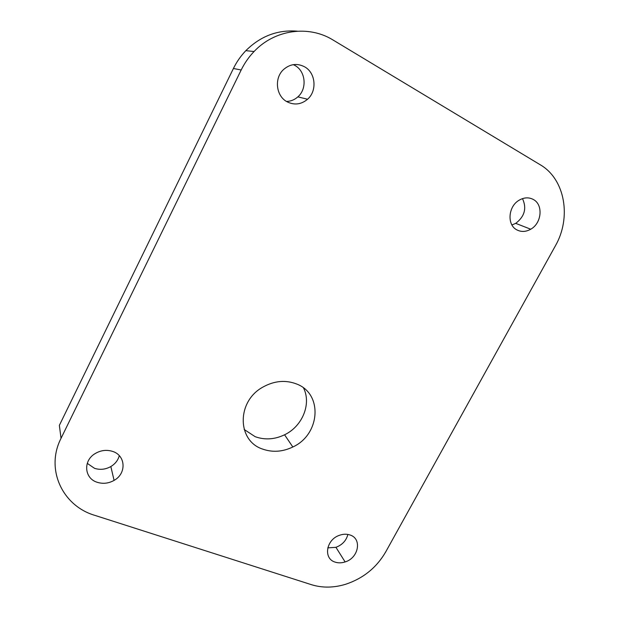 <?xml version="1.0" encoding="UTF-8"?>
<svg xmlns="http://www.w3.org/2000/svg" width="618" height="618" viewBox="0 0 618 618"><rect width="100%" height="100%" fill="white"/><g stroke="black" fill="none" stroke-linecap="round" stroke-linejoin="round"><path stroke-width="0.93" d="M262.604 449.077C272.538 452.577 282.611 451.882 292.824 446.992C320.109 434.693 323.245 393.975 296.686 384.025C285.524 379.715 274.191 380.773 262.704 387.2C236.485 401.6 237.049 440.873 262.604 449.077M244.156 429.464L255.157 436.687C264.836 440.147 274.647 439.514 284.574 434.786C302.387 426.343 311.603 403.948 303.531 387.95M293.334 64.643L294.886 65.438C305.755 71.255 307.293 88.83 297.868 96.856C294.57 99.792 290.784 101.329 286.505 101.452M304.581 66.806C315.759 72.808 317.289 90.954 307.548 99.251C301.198 104.527 294.384 105.377 287.115 101.808C276.122 96.215 273.936 78.355 283.407 69.664C289.973 63.917 297.026 62.966 304.581 66.806M347.88 534.431C346.289 540.595 342.302 544.891 335.929 547.316L327.764 547.872M350.035 534.995C362.287 538.672 358.633 558.008 345.114 561.932C341.63 563.068 338.324 563.137 335.203 562.133C323.114 558.796 326.003 539.676 339.421 535.312C343.168 533.975 346.706 533.875 350.035 534.995M119.282 455.659C118.061 460.232 115.257 463.863 110.846 466.544C105.562 469.479 100.131 470.082 94.554 468.344L87.269 463.369M112.692 451.434C125.879 455.543 126.597 473.635 114.083 480.387C108.637 483.43 103.036 484.072 97.289 482.31C84.45 478.595 82.804 461.02 94.855 453.759C100.61 450.259 106.559 449.479 112.692 451.434M522.496 198.617C526.915 208.251 524.651 216.493 515.713 223.361L511.943 224.975M533.419 199.529C543.485 204.774 541.692 223.283 530.731 229.216C525.895 231.928 521.268 232.144 516.841 229.865C506.868 224.967 508.081 206.59 518.973 200.302C524.018 197.335 528.83 197.08 533.419 199.529M311.457 584.69C322.318 588.027 333.728 587.888 345.663 584.265C363.222 578.425 376.571 567.633 385.717 551.897L555.281 246.034C571.627 217.814 565.261 179.212 540.194 164.743L333.087 40.039C308.807 24.905 274.809 29.432 254.06 51.533C248.845 56.964 244.558 63.113 241.182 69.988L61.035 438.332C45.191 469.193 62.426 505.895 94.817 515.358L311.457 584.69M297.328 31.178C277.683 29.602 260.526 36.099 245.848 50.653C240.819 55.906 236.671 61.854 233.419 68.49L59.359 425.369L61.035 438.332M241.182 69.988L233.419 68.49M284.574 434.786L292.824 446.992M307.548 99.251L297.868 96.856M345.114 561.932L335.929 547.316M114.083 480.387L110.846 466.544M530.731 229.216L515.713 223.361M254.06 51.533L245.848 50.653"/></g></svg>
